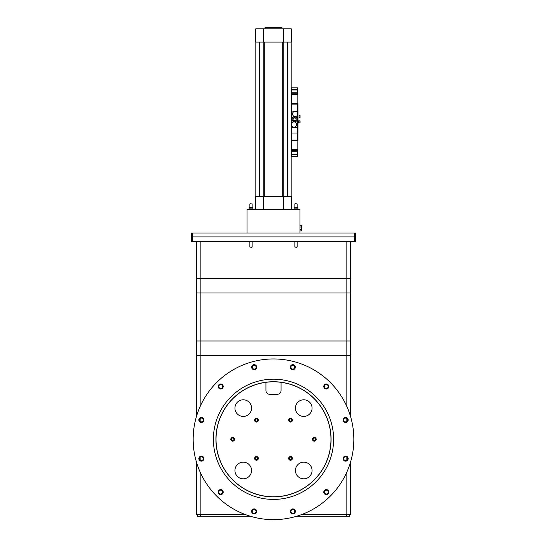 <?xml version="1.0" encoding="UTF-8"?>
<svg xmlns="http://www.w3.org/2000/svg" width="547" height="547" viewBox="0 0 547 547"><rect width="100%" height="100%" fill="white"/><g stroke="black" fill="none" stroke-linecap="round" stroke-linejoin="round"><path stroke-width="0.82" d="M298.641 121.878L298.641 120.839L298.074 120.839L298.074 122.918L298.641 122.918L298.641 121.878M297.889 207.272L294.108 207.272L294.108 208.879L297.889 208.879L297.889 207.272M294.86 203.928L295.243 203.552L297.13 203.928L294.86 203.928L294.86 207.108M294.86 208.879L294.86 209.597M294.86 241.364L294.86 247.032L297.13 247.032L297.13 241.364M297.13 247.032L296.754 247.408L294.86 247.032M346.853 241.364L346.853 278.608L200.147 278.608L200.147 292.973L350.634 292.973L350.634 340.993L350.634 241.364L350.634 278.608L346.853 278.608L346.853 355.359L350.634 355.359L350.634 416.807L350.634 340.993L200.147 340.993L200.147 355.359L196.366 355.359L196.366 241.364M346.853 406.51L346.853 355.359L200.147 355.359L200.147 406.51M196.366 292.973L200.147 292.973L200.147 340.993L196.366 340.993M299.968 233.043L299.968 209.597L247.032 209.597L247.032 233.043L299.968 233.043M300.064 116.586L300.064 115.547L299.038 115.547L299.038 117.626L300.064 117.626L300.064 116.586M249.323 209.07L249.343 209.597L249.343 209.07L252.687 209.07L252.687 209.597M265.938 382.326L265.938 390.524A3.781 3.781 0 0 0 269.719 394.305L277.281 394.305A3.781 3.781 0 0 0 281.062 390.524L281.062 382.326M292.378 458.393A1.86 1.86 0 0 0 289.582 456.786A1.86 1.86 0 0 0 289.582 460.006A1.86 1.86 0 0 0 292.378 458.393M292.378 420.205A1.86 1.86 0 0 0 289.582 418.592A1.86 1.86 0 0 0 289.582 421.819A1.86 1.86 0 0 0 292.378 420.205M312.474 439.303A1.86 1.86 0 0 0 315.263 440.916A1.86 1.86 0 0 0 315.263 437.689A1.86 1.86 0 0 0 312.474 439.303M312.07 470.495A8.321 8.321 0 0 0 299.592 463.288A8.321 8.321 0 0 0 299.592 477.702A8.321 8.321 0 0 0 312.07 470.495M251.572 470.495A8.321 8.321 0 0 0 239.094 463.288A8.321 8.321 0 0 0 239.094 477.702A8.321 8.321 0 0 0 251.572 470.495M312.07 408.11A8.321 8.321 0 0 0 299.592 400.903A8.321 8.321 0 0 0 299.592 415.31A8.321 8.321 0 0 0 312.07 408.11M251.572 408.11A8.321 8.321 0 0 0 239.094 400.903A8.321 8.321 0 0 0 239.094 415.31A8.321 8.321 0 0 0 251.572 408.11M234.526 439.303A1.86 1.86 0 0 0 231.737 437.689A1.86 1.86 0 0 0 231.737 440.916A1.86 1.86 0 0 0 234.526 439.303M258.348 420.205A1.86 1.86 0 0 0 255.552 418.592A1.86 1.86 0 0 0 255.552 421.819A1.86 1.86 0 0 0 258.348 420.205M258.348 458.393A1.86 1.86 0 0 0 255.552 456.786A1.86 1.86 0 0 0 255.552 460.006A1.86 1.86 0 0 0 258.348 458.393M277.281 394.305A3.781 3.781 0 0 0 281.062 390.524M291.77 458.393A1.258 1.258 0 0 0 289.889 457.306A1.258 1.258 0 0 0 289.889 459.487A1.258 1.258 0 0 0 291.77 458.393M291.77 420.205A1.258 1.258 0 0 0 289.889 419.118A1.258 1.258 0 0 0 289.889 421.293A1.258 1.258 0 0 0 291.77 420.205M313.082 439.303A1.258 1.258 0 0 0 314.963 440.39A1.258 1.258 0 0 0 314.963 438.215A1.258 1.258 0 0 0 313.082 439.303M233.918 439.303A1.258 1.258 0 0 0 232.037 438.215A1.258 1.258 0 0 0 232.037 440.39A1.258 1.258 0 0 0 233.918 439.303M257.74 420.205A1.258 1.258 0 0 0 255.859 419.118A1.258 1.258 0 0 0 255.859 421.293A1.258 1.258 0 0 0 257.74 420.205M257.74 458.393A1.258 1.258 0 0 0 255.859 457.306A1.258 1.258 0 0 0 255.859 459.487A1.258 1.258 0 0 0 257.74 458.393M252.892 207.272L249.111 207.272L249.111 208.879L252.892 208.879L252.892 207.272M292.44 114.097L291.667 114.398M291.175 109.523L291.175 110.111M293.684 117.872A1.703 1.703 0 0 0 294.922 117.639M354.606 233.043L192.394 233.043L192.394 236.065L355.741 236.065L354.606 236.065L354.606 233.043L355.741 233.043L355.741 241.364L191.259 241.364L191.259 236.065L192.394 236.065L192.394 241.364L195.04 241.364M192.394 233.043L191.259 233.043L191.259 236.065L354.606 236.065L354.606 241.364M291.271 42.098L283.408 42.098L283.408 28.861L291.271 28.861L291.271 42.098L291.271 28.861M283.408 42.098L255.729 42.098L255.729 28.861L283.408 28.861M289.001 28.861L285.219 28.861M273.5 42.098L287.667 42.098L263.592 42.098L263.592 28.861M265.028 28.861L265.295 27.35L281.972 27.617L265.028 27.617M281.705 27.35L265.295 27.35M263.592 42.098L258.375 42.098M300.064 121.878L300.064 120.839L299.038 120.839L299.038 122.918L300.064 122.918L300.064 121.878M252.14 207.108L252.14 203.928L249.87 203.928L249.87 207.108M249.87 241.364L249.87 247.032L252.14 247.032L252.14 241.364M252.14 247.032L251.757 247.408L249.87 247.032M291.271 209.597L291.271 196.366L283.408 196.366L283.408 209.597M288.625 196.366L255.729 196.366L255.729 209.597L255.729 196.366M263.592 196.366L263.592 209.597M295.476 120.586A1.703 1.703 0 0 0 294.238 120.819M297.089 124.278L296.686 124.388L297.089 124.278M299.968 230.923L301.534 230.923L301.534 229.637L299.968 229.637M301.855 228.318C301.855 221.521 301.855 235.107 301.855 228.318M301.534 226.998L301.534 225.706L301.534 226.998L299.968 226.998M301.541 225.726L299.968 225.706M299.968 229.603L301.534 229.603L301.534 227.026L299.968 227.026M291.401 124.525A2.612 2.612 0 0 1 294.012 121.913A2.612 2.612 0 0 1 296.624 124.525A2.612 2.612 0 0 1 294.012 127.136A2.612 2.612 0 0 1 291.401 124.525M196.366 461.798L196.366 514.358L244.817 514.358M302.183 514.358L350.634 514.358L350.634 461.798L350.634 514.358M273.5 381.827A57.476 57.476 0 0 0 223.73 468.041A57.476 57.476 0 0 0 323.27 468.041A57.476 57.476 0 0 0 273.5 381.827M196.366 416.807L196.366 355.359M200.147 241.364L200.147 278.608L196.366 278.608M251.005 208.879L251.005 207.272M297.192 119.232A2.612 2.612 0 0 0 293.274 116.969A2.612 2.612 0 0 0 293.274 121.489A2.612 2.612 0 0 0 297.192 119.232A2.612 2.612 0 0 0 294.58 116.62A2.612 2.612 0 0 0 291.968 119.232A2.612 2.612 0 0 0 294.58 121.837A2.612 2.612 0 0 0 297.192 119.232M297.124 119.232A2.544 2.544 0 0 0 293.308 117.024A2.544 2.544 0 0 0 293.308 121.434A2.544 2.544 0 0 0 297.124 119.232M292.953 119.232A1.627 1.627 0 0 0 294.58 120.86A1.627 1.627 0 0 0 296.207 119.232A1.627 1.627 0 0 0 294.58 117.605A1.627 1.627 0 0 0 292.953 119.232M296.091 119.232A1.511 1.511 0 0 0 293.821 117.92A1.511 1.511 0 0 0 293.821 120.538A1.511 1.511 0 0 0 296.091 119.232A1.511 1.511 0 0 0 293.821 117.92A1.511 1.511 0 0 0 293.821 120.538A1.511 1.511 0 0 0 296.091 119.232M296.638 516.245L349.499 516.245L349.499 514.358M250.362 516.245L197.501 516.245L197.501 514.358M292.536 113.94A2.612 2.612 0 0 1 295.148 111.328A2.612 2.612 0 0 1 297.753 113.94A2.612 2.612 0 0 1 295.148 116.545A2.612 2.612 0 0 1 292.536 113.94M291.168 42.098L291.168 196.366L291.175 42.098M287.421 42.098L287.421 196.366M255.825 196.366L255.825 42.098L255.832 196.366M259.579 42.098L259.579 196.366M264.283 196.366L282.717 196.366L282.717 42.098L264.283 42.098L264.283 196.366L264.283 42.098M295.995 208.879L295.995 207.272M195.888 460.095A80.347 80.347 0 0 0 330.313 496.115A80.347 80.347 0 0 0 294.293 361.69A80.347 80.347 0 0 0 195.888 460.095M218.916 493.886A2.516 2.516 0 0 0 223.128 492.758A2.516 2.516 0 0 0 220.044 489.674A2.516 2.516 0 0 0 218.916 493.886M253.521 513.865A2.516 2.516 0 0 0 256.605 510.782A2.516 2.516 0 0 0 252.393 509.654A2.516 2.516 0 0 0 253.521 513.865M293.479 513.865A2.516 2.516 0 0 0 294.607 509.654A2.516 2.516 0 0 0 290.395 510.782A2.516 2.516 0 0 0 293.479 513.865M328.084 493.886A2.516 2.516 0 0 0 326.956 489.674A2.516 2.516 0 0 0 323.872 492.758A2.516 2.516 0 0 0 328.084 493.886M348.063 459.282A2.516 2.516 0 0 0 344.979 456.198A2.516 2.516 0 0 0 343.851 460.41A2.516 2.516 0 0 0 348.063 459.282M348.063 419.323A2.516 2.516 0 0 0 343.851 418.195A2.516 2.516 0 0 0 344.979 422.4A2.516 2.516 0 0 0 348.063 419.323M328.084 384.719A2.516 2.516 0 0 0 323.872 385.847A2.516 2.516 0 0 0 326.956 388.924A2.516 2.516 0 0 0 328.084 384.719M293.479 364.74A2.516 2.516 0 0 0 290.395 367.823A2.516 2.516 0 0 0 294.607 368.945A2.516 2.516 0 0 0 293.479 364.74M253.521 364.74A2.516 2.516 0 0 0 252.393 368.945A2.516 2.516 0 0 0 256.605 367.823A2.516 2.516 0 0 0 253.521 364.74M218.916 384.719A2.516 2.516 0 0 0 220.044 388.924A2.516 2.516 0 0 0 223.128 385.847A2.516 2.516 0 0 0 218.916 384.719M198.937 419.323A2.516 2.516 0 0 0 202.021 422.4A2.516 2.516 0 0 0 203.149 418.195A2.516 2.516 0 0 0 198.937 419.323M215.429 454.865A60.122 60.122 0 0 0 316.009 481.811A60.122 60.122 0 0 0 289.062 381.232A60.122 60.122 0 0 0 215.429 454.865M198.937 459.282A2.516 2.516 0 0 0 203.149 460.41A2.516 2.516 0 0 0 202.021 456.198A2.516 2.516 0 0 0 198.937 459.282M199.525 419.481A1.908 1.908 0 0 0 201.864 421.819A1.908 1.908 0 0 0 202.718 418.626A1.908 1.908 0 0 0 199.525 419.481M219.347 385.143A1.908 1.908 0 0 0 220.202 388.343A1.908 1.908 0 0 0 222.54 386.004A1.908 1.908 0 0 0 219.347 385.143M253.678 365.321A1.908 1.908 0 0 0 252.823 368.521A1.908 1.908 0 0 0 256.017 367.666A1.908 1.908 0 0 0 253.678 365.321M293.322 365.321A1.908 1.908 0 0 0 290.983 367.666A1.908 1.908 0 0 0 294.177 368.521A1.908 1.908 0 0 0 293.322 365.321M327.653 385.143A1.908 1.908 0 0 0 324.46 386.004A1.908 1.908 0 0 0 326.798 388.343A1.908 1.908 0 0 0 327.653 385.143M347.475 419.481A1.908 1.908 0 0 0 344.282 418.626A1.908 1.908 0 0 0 345.136 421.819A1.908 1.908 0 0 0 347.475 419.481M347.475 459.124A1.908 1.908 0 0 0 345.136 456.786A1.908 1.908 0 0 0 344.282 459.979A1.908 1.908 0 0 0 347.475 459.124M327.653 493.456A1.908 1.908 0 0 0 326.798 490.262A1.908 1.908 0 0 0 324.46 492.601A1.908 1.908 0 0 0 327.653 493.456M293.322 513.277A1.908 1.908 0 0 0 294.177 510.084A1.908 1.908 0 0 0 290.983 510.939A1.908 1.908 0 0 0 293.322 513.277M253.678 513.277A1.908 1.908 0 0 0 256.017 510.939A1.908 1.908 0 0 0 252.823 510.084A1.908 1.908 0 0 0 253.678 513.277M219.347 493.456A1.908 1.908 0 0 0 222.54 492.601A1.908 1.908 0 0 0 220.202 490.262A1.908 1.908 0 0 0 219.347 493.456M199.525 459.124A1.908 1.908 0 0 0 202.718 459.979A1.908 1.908 0 0 0 201.864 456.786A1.908 1.908 0 0 0 199.525 459.124M217.897 454.201A57.565 57.565 0 0 0 314.204 480.006A57.565 57.565 0 0 0 288.399 383.693A57.565 57.565 0 0 0 217.897 454.201M297.944 104.108L297.944 111.103L297.944 104.108L291.592 104.108L291.592 111.103M295.1 117.687A1.839 1.839 0 0 1 293.541 117.981M294.06 120.771A1.839 1.839 0 0 1 295.619 120.477M292.638 113.215A0.622 0.622 0 0 0 291.558 113.297L291.558 111.103L297.985 111.103L297.985 127.362L291.216 127.362L291.236 140.025L291.633 140.784L297.91 140.784L297.527 140.025L297.924 140.025L297.91 140.784L297.924 133.03L297.924 140.025M296.618 124.436A0.622 0.622 0 0 1 297.602 124.641L297.602 125.16A0.622 0.622 0 0 1 296.522 125.249M292.542 114.022A0.622 0.622 0 0 1 291.558 113.817L291.558 123.649M291.558 125.4L291.558 127.362M291.175 114.692L291.558 114.692M297.835 103.349L297.835 94.467L291.325 94.467L291.325 103.349L297.835 103.349M297.944 127.362L297.944 133.03L297.944 127.362M297.568 127.362L297.568 133.03L297.944 133.03M297.568 133.03L291.236 133.03M291.592 127.362L291.592 133.03M291.742 94.467L291.742 90.002L297.418 90.002L297.418 94.467M297.547 133.03L297.547 140.025L291.613 140.025L291.613 133.03M291.25 140.784L291.633 140.784L291.25 140.784M297.835 140.784L297.835 149.666L291.325 149.666L291.325 140.784M291.742 89.51L297.418 89.51L297.418 87.807L291.742 87.807L291.742 89.51M291.893 93.804L297.267 93.804L297.267 92.231L291.893 92.231L291.893 93.804M291.742 149.666L291.742 154.131L297.418 154.131L297.418 149.666M291.893 150.329L297.267 150.329L297.267 151.786L291.893 151.786L291.893 150.329M291.742 154.623L297.418 154.623L297.418 156.326L291.742 156.326L291.742 154.623M294.58 149.953C285.65 149.953 303.51 149.953 294.58 149.953C288.795 149.953 300.365 149.953 294.58 149.953M297.91 104.108L297.91 103.349L297.91 104.108M291.633 104.108L291.633 103.349M297.527 104.108L297.527 103.349M250.246 203.552C251.887 203.552 251.887 203.552 250.246 203.552M346.853 514.358L346.853 472.088M346.853 460.095L346.853 457.162M346.853 421.443L346.853 418.503M200.147 514.358L200.147 472.088M200.147 460.095L200.147 457.162M200.147 421.443L200.147 418.503M346.661 516.245L346.661 514.358M200.339 516.245L200.339 514.358M263.804 196.366L263.804 42.098M283.196 196.366L283.196 42.098M287.325 42.098L287.325 196.366M297.568 111.103L297.568 104.108M297.602 125.16L297.602 127.362M297.602 111.103L297.602 113.065M297.602 114.815L297.602 124.641M297.13 203.928L297.13 207.108M297.13 208.879L297.13 209.597M281.972 28.861L281.972 27.617M287.107 42.098L287.107 196.366M296.624 90.002L296.624 89.51M292.536 90.002L292.536 89.51M296.624 154.623L296.624 154.131M292.536 154.623L292.536 154.131"/></g></svg>
